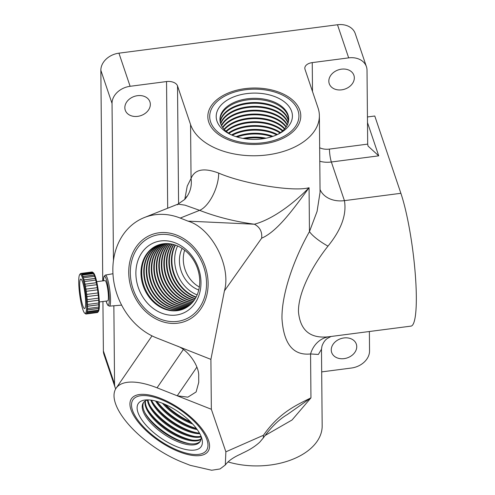 <?xml version="1.0" encoding="UTF-8"?>
<svg xmlns="http://www.w3.org/2000/svg" width="495" height="495" viewBox="0 0 495 495"><rect width="100%" height="100%" fill="white"/><g stroke="black" fill="none" stroke-linecap="round" stroke-linejoin="round"><path stroke-width="0.74" d="M80.945 273.457L81.316 273.648A20.45 3.174 82.6 0 1 81.879 274.317L82.3 275.078A20.45 3.174 82.6 0 1 82.913 276.507L83.364 277.775A20.45 3.174 82.6 0 1 83.989 279.867L84.422 281.562A20.45 3.174 82.6 0 1 85.016 284.173L85.418 286.178A20.45 3.174 82.6 0 1 85.938 289.13L86.279 291.308A20.45 3.174 82.6 0 1 86.693 294.401L86.941 296.604A20.45 3.174 82.6 0 1 87.219 299.624L98.511 298.151A20.45 3.174 -97.4 0 0 98.233 295.131L97.985 292.929A20.45 3.174 -97.4 0 0 97.571 289.841L97.23 287.657A20.45 3.174 -97.4 0 0 96.711 284.712L96.308 282.701A20.45 3.174 -97.4 0 0 95.714 280.096L95.275 278.4A20.45 3.174 -97.4 0 0 94.656 276.309L94.205 275.041A20.45 3.174 -97.4 0 0 93.592 273.611L93.171 272.85A20.45 3.174 -97.4 0 0 92.608 272.182L92.237 271.984A20.45 3.174 -97.4 0 0 92.064 271.978L80.772 273.45A20.45 3.174 82.6 0 1 80.945 273.457L92.237 271.984M86.941 296.604L98.233 295.131M86.693 294.401L97.985 292.929M86.279 291.308L97.571 289.841M85.938 289.13L97.23 287.657M85.418 286.178L96.711 284.712M85.016 284.173L96.308 282.701M84.422 281.562L95.714 280.096M83.989 279.867L95.275 278.4M83.364 277.775L94.656 276.309M82.913 276.507L94.205 275.041M82.3 275.078L93.592 273.611M81.879 274.317L93.171 272.85M81.316 273.648L92.608 272.182M80.085 274.094L80.475 273.587A20.45 3.174 82.6 0 1 80.772 273.45M85.505 313.805L84.713 313.187A19.707 3.057 -97.4 0 0 86.421 300.471A19.707 3.057 -97.4 0 0 82.207 277.225A19.707 3.057 -97.4 0 0 79.695 274.583A19.707 3.057 -97.4 0 0 79.138 289.618A19.707 3.057 -97.4 0 0 82.943 309.833A19.707 3.057 -97.4 0 0 84.713 313.187M87.219 299.624L87.361 301.703A20.45 3.174 82.6 0 1 87.485 304.444L87.516 306.257A20.45 3.174 82.6 0 1 87.473 308.54L87.386 309.957A20.45 3.174 82.6 0 1 87.188 311.621L86.99 312.555A20.45 3.174 82.6 0 1 86.644 313.483L86.347 313.867A20.45 3.174 82.6 0 1 86.05 314.009A20.45 3.174 82.6 0 1 85.876 314.003L85.753 313.904M86.05 314.009L97.342 312.537A20.45 3.174 -97.4 0 0 97.639 312.401L97.936 312.017A20.45 3.174 -97.4 0 0 98.282 311.089L98.48 310.148A20.45 3.174 -97.4 0 0 98.678 308.49L98.765 307.067A20.45 3.174 -97.4 0 0 98.808 304.79L98.777 302.977A20.45 3.174 -97.4 0 0 98.654 300.236L98.511 298.151M86.347 313.867L97.639 312.401M86.644 313.483L97.936 312.017M86.99 312.555L98.282 311.089M87.188 311.621L98.48 310.148M87.386 309.957L98.678 308.49M87.473 308.54L98.765 307.067M87.516 306.257L98.808 304.79M99.34 301.969L107.675 300.886A10.228 1.584 -97.4 0 0 108.263 293.696A10.228 1.584 -97.4 0 0 106.221 282.441A10.228 1.584 -97.4 0 0 105.039 280.603L96.704 281.686M92.732 272.275L93.394 272.801A19.707 3.057 82.6 0 1 98.462 291.772A19.707 3.057 82.6 0 1 98.418 311.404L97.917 312.067M87.361 301.703L98.654 300.236M87.485 304.444L98.777 302.977M82.882 305.904A14.875 2.308 82.6 0 1 79.831 288.43A14.875 2.308 82.6 0 1 81.149 279.211A14.875 2.308 82.6 0 1 84.967 293.523A14.875 2.308 82.6 0 1 84.936 308.342A14.875 2.308 82.6 0 1 82.882 305.904M86.223 313.774L97.732 312.277L98.029 311.893M87.38 306.207L98.895 304.71M87.256 309.889L98.765 308.391M86.86 312.469L98.369 310.971M80.846 273.58L92.355 272.083M81.774 274.44L93.283 272.943M82.807 276.612L94.316 275.115M83.872 279.953L95.38 278.456M84.899 284.235L96.407 282.738M85.814 289.16L97.329 287.663M86.811 296.604L98.326 295.113M87.231 301.678L98.74 300.18M159.006 244.771A34.396 28.493 -111.8 0 0 144.435 279.093A34.396 28.493 -111.8 0 0 171.208 309.134A34.396 28.493 -111.8 0 0 184.468 308.571M184.703 308.459A34.396 28.493 68.2 0 1 171.691 308.942A34.396 28.493 68.2 0 1 144.948 279.056A34.396 28.493 68.2 0 1 159.254 244.691M160.312 244.381A34.396 28.493 -111.8 0 0 147.108 278.889A34.396 28.493 -111.8 0 0 173.72 308.131A34.396 28.493 -111.8 0 0 185.681 307.958M185.91 307.828A34.396 28.493 68.2 0 1 174.209 307.933A34.396 28.493 68.2 0 1 147.621 278.846A34.396 28.493 68.2 0 1 160.566 244.32M161.642 244.072A34.396 28.493 -111.8 0 0 149.799 278.685A34.396 28.493 -111.8 0 0 176.239 307.123A34.396 28.493 -111.8 0 0 186.863 307.265M187.085 307.123A34.396 28.493 68.2 0 1 176.721 306.931A34.396 28.493 68.2 0 1 150.319 278.642A34.396 28.493 68.2 0 1 161.902 244.016M163.004 243.831A34.396 28.493 -111.8 0 0 152.51 278.481A34.396 28.493 -111.8 0 0 178.751 306.12A34.396 28.493 -111.8 0 0 188.013 306.498M188.23 306.343A34.396 28.493 68.2 0 1 179.233 305.929A34.396 28.493 68.2 0 1 153.029 278.444A34.396 28.493 68.2 0 1 163.27 243.794M164.396 243.67A34.396 28.493 -111.8 0 0 155.232 278.283A34.396 28.493 -111.8 0 0 181.263 305.118A34.396 28.493 -111.8 0 0 189.133 305.656M189.344 305.489A34.396 28.493 68.2 0 1 181.745 304.926A34.396 28.493 68.2 0 1 155.758 278.246A34.396 28.493 68.2 0 1 164.668 243.645M165.819 243.59A34.396 28.493 -111.8 0 0 157.979 278.097A34.396 28.493 -111.8 0 0 183.781 304.116A34.396 28.493 -111.8 0 0 190.222 304.741M190.433 304.555A34.396 28.493 68.2 0 1 184.264 303.924A34.396 28.493 68.2 0 1 158.511 278.06A34.396 28.493 68.2 0 1 166.097 243.583M167.279 243.583A34.396 28.493 -111.8 0 0 160.745 277.912A34.396 28.493 -111.8 0 0 186.293 303.113A34.396 28.493 -111.8 0 0 191.28 303.738M191.478 303.534A34.396 28.493 68.2 0 1 186.776 302.921A34.396 28.493 68.2 0 1 161.283 277.881A34.396 28.493 68.2 0 1 167.564 243.596M168.77 243.67A34.396 28.493 -111.8 0 0 163.536 277.738A34.396 28.493 -111.8 0 0 188.805 302.111A34.396 28.493 -111.8 0 0 192.308 302.649M192.499 302.426A34.396 28.493 68.2 0 1 189.288 301.913A34.396 28.493 68.2 0 1 164.074 277.707A34.396 28.493 68.2 0 1 169.061 243.701M170.299 243.849A34.396 28.493 -111.8 0 0 166.351 277.577A34.396 28.493 -111.8 0 0 191.324 301.102A34.396 28.493 -111.8 0 0 193.291 301.467M193.477 301.226A34.396 28.493 68.2 0 1 191.806 300.911A34.396 28.493 68.2 0 1 166.895 277.553A34.396 28.493 68.2 0 1 170.596 243.893M171.864 244.122A34.396 28.493 -111.8 0 0 169.191 277.435A34.396 28.493 -111.8 0 0 193.836 300.1A34.396 28.493 -111.8 0 0 194.238 300.187M194.417 299.933A34.396 28.493 68.2 0 1 194.318 299.908A34.396 28.493 68.2 0 1 169.742 277.41A34.396 28.493 68.2 0 1 172.167 244.19M173.473 244.505A34.396 28.493 -111.8 0 0 195.141 298.801M195.308 298.522A34.396 28.493 68.2 0 1 173.788 244.592M175.131 245.006A34.396 28.493 -111.8 0 0 196.001 297.297M196.156 296.994A34.396 28.493 68.2 0 1 175.453 245.118M171.004 233.386A46.481 38.505 -111.8 0 0 151.198 234.822A46.481 38.505 -111.8 0 0 129.455 280.826A46.481 38.505 -111.8 0 0 165.85 322.604A46.481 38.505 -111.8 0 0 185.65 321.162A46.481 38.505 -111.8 0 0 207.393 275.158A46.481 38.505 -111.8 0 0 171.004 233.386M199.337 286.982A27.887 23.104 68.2 0 1 184.654 250.192A27.887 23.104 68.2 0 0 183.831 253.36A27.887 23.104 68.2 0 0 199.337 286.982M166.314 314.572A38.115 31.575 68.2 0 1 141.353 253.465A38.115 31.575 68.2 0 1 197.61 265.945A38.115 31.575 68.2 0 1 166.314 314.572M183.466 309.016A34.396 28.493 68.2 0 1 169.179 309.944A34.396 28.493 68.2 0 1 142.288 279.26A34.396 28.493 68.2 0 1 157.973 245.136M168.455 310.229A34.396 28.493 -111.8 0 0 183.107 309.165A34.396 28.493 -111.8 0 0 196.824 266.656A34.396 28.493 -111.8 0 0 157.608 245.279A34.396 28.493 -111.8 0 0 141.52 279.316A34.396 28.493 -111.8 0 0 168.455 310.229M197.134 294.909A33.462 27.726 68.2 0 1 177.6 245.959M198.749 290.002A27.887 23.104 68.2 0 1 182.148 248.41M367.488 122.581L378.725 155.838L368.045 146.081L367.686 144.119L367.018 70.271A18.593 14.485 161.3 0 0 366.424 66.695A18.593 14.485 161.3 0 0 348.672 57.872L312.246 62.611L312.506 91.532M354.321 77.839A13.012 10.141 -18.7 0 1 343.258 89.552A13.012 10.141 -18.7 0 1 329.243 83.661A13.012 10.141 -18.7 0 1 338.332 69.894A13.012 10.141 -18.7 0 1 353.906 75.333A13.012 10.141 -18.7 0 1 354.321 77.839M378.725 155.838L331.365 161.995L344.421 200.642C346.828 214.521 341.346 229.686 327.975 246.145A26.031 6.751 29.2 0 1 309.462 231.617L317.078 211.408L320.067 192.246L319.374 115.663A65.068 39.52 179.5 0 0 318.056 107.959L305.007 69.319A9.294 5.643 179.5 0 1 304.815 68.217A9.294 5.643 179.5 0 1 312.246 62.611M348.672 57.872L337.485 24.75L118.93 53.169L130.117 86.297A18.593 14.485 161.3 0 0 112.037 103.43L113.454 260.593M167.681 208.228L166.543 81.557L130.117 86.297M166.543 81.557A9.294 5.643 179.5 0 1 177.513 85.895L178.577 203.872M319.374 115.663A65.068 39.52 179.5 0 1 261.044 155.523A65.068 39.52 179.5 0 1 190.563 124.536L177.513 85.895M298.021 110.564A44.618 27.101 179.5 0 1 298.924 115.849A44.618 27.101 179.5 0 1 254.554 143.346A44.618 27.101 179.5 0 1 209.694 116.653A44.618 27.101 179.5 0 1 249.69 89.323A44.618 27.101 179.5 0 1 298.021 110.564M356.746 346.636A13.012 10.141 -18.7 0 1 345.677 358.343A13.012 10.141 -18.7 0 1 331.669 352.459A13.012 10.141 -18.7 0 1 340.752 338.685A13.012 10.141 -18.7 0 1 356.326 344.13A13.012 10.141 -18.7 0 1 356.746 346.636M321.688 371.894L351.469 368.02A18.593 14.485 161.3 0 0 369.548 350.887L369.375 331.532M112.037 103.43L100.85 70.309L102.743 280.9M102.929 301.498L103.375 350.918L114.562 384.04A18.593 14.485 161.3 0 0 115.162 387.622A18.593 14.485 161.3 0 0 115.675 388.884M113.856 305.774L114.562 384.04M150.338 104.365A13.012 10.141 -18.7 0 1 139.268 116.071A13.012 10.141 -18.7 0 1 125.26 110.187A13.012 10.141 -18.7 0 1 134.343 96.414A13.012 10.141 -18.7 0 1 149.917 101.859A13.012 10.141 -18.7 0 1 150.338 104.365M327.975 246.145C311.572 266.793 298.033 293.387 298.479 311.869C300.242 330.53 310.346 338.828 328.791 336.767L410.999 326.118A74.368 11.534 -97.4 0 0 415.342 274.942A74.368 11.534 -97.4 0 0 400.882 193.297L374.777 116.009L367.439 116.969M115.162 387.622L103.975 354.494A18.593 14.485 -18.7 0 1 103.375 350.918M100.85 70.309A18.593 14.485 -18.7 0 1 118.93 53.169M337.485 24.75A18.593 14.485 -18.7 0 1 355.237 33.573L366.424 66.695M210.907 359.382L156.599 337.918A65.068 53.912 68.2 0 1 113.231 277.206A65.068 53.912 68.2 0 1 144.305 217.559A65.068 53.912 68.2 0 1 180.248 218.066L188.007 221.135L254.381 224.223C234.525 221.475 216.266 216.853 199.609 210.344L185.025 205.165L178.014 204.107L184.629 199.491A26.031 25.505 42.9 0 0 191.051 178.472C194.733 169.309 203.94 167.514 218.679 173.095C243.93 184.022 293.64 192.06 309.066 187.716C293.875 208.389 277.497 231.4 261.663 238.175L224.421 290.899L210.907 359.382L211.353 409.278L157.051 387.814A65.068 26.878 -145.5 0 0 116.096 388.222A65.068 26.878 -145.5 0 0 182.445 462.262L190.204 465.325L211.668 470.25L220.028 468.957L225.312 464.978L225.869 451.817L211.353 409.278M144.305 217.559L178.014 204.107L177.569 204.806M330.938 336.532L327.214 338.531C324.93 340.201 323.186 342.732 321.979 346.11L321.484 349.229L322.171 425.811A65.068 39.52 179.5 0 1 227.985 461.903M176.771 345.887C187.512 349.154 199.565 365.978 198.693 376.478L198.743 382.369L196.119 391.953L187.865 397.169L177.222 395.79L196.868 367.148M321.484 349.229L318.365 354.451L310.563 353.956C293.232 355.763 283.703 344.019 281.983 318.737C281.488 293.776 294.117 258.607 309.462 231.617L309.066 187.716C293.987 203.03 273.265 219.118 254.381 224.223C259.869 227.1 262.294 231.747 261.663 238.175M328.791 336.767A26.031 22.844 -94.1 0 0 310.563 353.956L310.959 397.862L287.366 414.507C279.211 419.284 271.204 427.086 263.328 437.902L263.439 435.272C279.131 412.867 295.651 405.417 310.959 397.862L292.069 419.977L265.004 435.544M131.187 263.272A44.618 36.964 68.2 0 1 151.885 236.554A44.618 36.964 68.2 0 1 202.758 264.293A44.618 36.964 68.2 0 1 184.963 319.436A44.618 36.964 68.2 0 1 144.818 308.472A44.618 36.964 68.2 0 1 131.187 263.272M132.512 410.318A44.618 18.426 -145.5 0 0 168.863 446.069A44.618 18.426 -145.5 0 0 206.545 450.283A44.618 18.426 -145.5 0 0 180.174 409.841A44.618 18.426 -145.5 0 0 132.957 399.793A44.618 18.426 -145.5 0 0 132.512 410.318M225.869 451.817L263.439 435.272M224.421 290.899C231.512 266.304 211.489 227.941 188.007 221.135M145.084 401.08A34.396 14.207 -145.5 0 0 166.357 429.982A34.396 14.207 -145.5 0 0 200.982 439.43M201.063 438.972A34.396 14.207 34.5 0 1 191.274 439.981A34.396 14.207 34.5 0 1 148.061 410.33A34.396 14.207 34.5 0 1 145.481 400.839M147.454 400.04A34.396 14.207 -145.5 0 0 168.851 426.35A34.396 14.207 -145.5 0 0 201.1 436.844M201.032 436.287A34.396 14.207 34.5 0 1 193.768 436.349A34.396 14.207 34.5 0 1 150.548 406.698A34.396 14.207 34.5 0 1 147.999 399.898M150.827 400.102A34.396 14.207 -145.5 0 0 199.825 433.713M199.435 433.014A34.396 14.207 34.5 0 1 196.255 432.723A34.396 14.207 34.5 0 1 153.042 403.072A34.396 14.207 34.5 0 1 151.625 400.207M155.578 401.024A34.396 14.207 -145.5 0 0 197.258 429.617M196.577 428.689A34.396 14.207 34.5 0 1 156.686 401.321M162.44 403.289A34.396 14.207 -145.5 0 0 192.673 424.029M191.361 422.65A34.396 14.207 34.5 0 1 164.198 404.013M131.138 399.187A46.481 19.2 -145.5 0 0 159.421 441.231A46.481 19.2 -145.5 0 0 208.073 451.335A46.481 19.2 -145.5 0 0 208.358 450.883A46.481 19.2 -145.5 0 0 180.081 408.845A46.481 19.2 -145.5 0 0 131.423 398.741A46.481 19.2 -145.5 0 0 131.138 399.187M201.409 446.23A38.115 15.741 34.5 0 1 154.155 432.964A38.115 15.741 34.5 0 1 145.778 399.935A38.115 15.741 34.5 0 1 178.658 412.057A38.115 15.741 34.5 0 1 201.799 438.366A38.115 15.741 34.5 0 1 201.409 446.23M200.357 441.163A34.396 14.207 34.5 0 1 188.787 443.613A34.396 14.207 34.5 0 1 145.567 413.962A34.396 14.207 34.5 0 1 143.692 402.28M148.079 399.88A34.396 14.207 -145.5 0 0 143.303 402.788A34.396 14.207 -145.5 0 0 163.628 433.96A34.396 14.207 -145.5 0 0 200.023 441.701A34.396 14.207 -145.5 0 0 200.24 441.373A34.396 14.207 -145.5 0 0 201.019 436.206M190.464 421.746A37.181 15.357 34.5 0 1 165.367 404.526M196.379 428.429A37.181 15.357 34.5 0 1 157.002 401.414M197.387 432.871A37.181 15.357 34.5 0 1 152.497 402.07M194.894 436.497A37.181 15.357 34.5 0 1 150.01 405.702M192.406 440.129A37.181 15.357 34.5 0 1 147.516 409.334M189.913 443.755A37.181 15.357 34.5 0 1 145.029 412.96M288.573 121.003A34.396 20.889 -0.5 0 0 254.189 102.527A34.396 20.889 -0.5 0 0 220.139 121.615M220.207 121.987A34.396 20.889 179.5 0 1 223.028 115.743A34.396 20.889 179.5 0 1 259.51 103.467A34.396 20.889 179.5 0 1 288.511 121.368M288.121 122.921A34.396 20.889 -0.5 0 0 254.22 106.363A34.396 20.889 -0.5 0 0 220.621 123.533M220.751 123.899A34.396 20.889 179.5 0 1 223.066 119.58A34.396 20.889 179.5 0 1 257.957 107.192A34.396 20.889 179.5 0 1 287.997 123.292M287.36 124.851A34.396 20.889 -0.5 0 0 254.257 110.206A34.396 20.889 -0.5 0 0 221.42 125.445M221.612 125.81A34.396 20.889 179.5 0 1 223.097 123.422A34.396 20.889 179.5 0 1 256.361 110.96A34.396 20.889 179.5 0 1 287.18 125.223M286.271 126.782A34.396 20.889 -0.5 0 0 254.288 114.042A34.396 20.889 -0.5 0 0 222.546 127.357M222.799 127.722A34.396 20.889 179.5 0 1 223.134 127.258A34.396 20.889 179.5 0 1 254.708 114.778A34.396 20.889 179.5 0 1 286.017 127.153M284.811 128.712A34.396 20.889 -0.5 0 0 254.325 117.884A34.396 20.889 -0.5 0 0 224.037 129.263M224.371 129.628A34.396 20.889 179.5 0 1 254.331 118.621A34.396 20.889 179.5 0 1 284.483 129.084M282.93 130.649A34.396 20.889 -0.5 0 0 225.955 131.163M226.376 131.528A34.396 20.889 179.5 0 1 282.509 131.026M280.529 132.592A34.396 20.889 -0.5 0 0 228.387 133.062M228.925 133.427A34.396 20.889 179.5 0 1 279.997 132.969M277.423 134.522A34.396 20.889 -0.5 0 0 231.53 134.937M232.291 135.271A34.396 20.889 179.5 0 1 276.668 134.869M272.943 136.335A34.396 20.889 -0.5 0 0 236.041 136.669M237.105 137.004A34.396 20.889 179.5 0 1 271.885 136.688M266.087 138.198A34.396 20.889 -0.5 0 0 242.934 138.408M244.914 138.736A34.396 20.889 179.5 0 1 264.107 138.563M211.94 104.884A46.481 28.227 -0.5 0 0 207.832 116.665A46.481 28.227 -0.5 0 0 244.66 143.921A46.481 28.227 -0.5 0 0 296.678 127.611A46.481 28.227 -0.5 0 0 300.787 115.83A46.481 28.227 -0.5 0 0 263.959 88.58A46.481 28.227 -0.5 0 0 211.94 104.884M289.049 125.569A38.115 23.147 179.5 0 1 279.038 133.724A38.115 23.147 179.5 0 1 229.903 134.17A38.115 23.147 179.5 0 1 222.954 103.269A38.115 23.147 179.5 0 1 273.048 95.987A38.115 23.147 179.5 0 1 289.049 125.569M219.959 120.068A34.396 20.889 179.5 0 1 222.991 111.901A34.396 20.889 179.5 0 1 261.038 99.78A34.396 20.889 179.5 0 1 288.721 119.45M277.788 134.349A34.396 20.889 -0.5 0 0 285.689 127.611A34.396 20.889 -0.5 0 0 288.727 118.893A34.396 20.889 -0.5 0 0 254.145 98.313A34.396 20.889 -0.5 0 0 219.941 119.512A34.396 20.889 -0.5 0 0 231.159 134.77M106.085 301.09A14.553 2.258 -97.4 0 0 109.277 299.945A14.553 2.258 -97.4 0 0 106.165 278.926A14.553 2.258 -97.4 0 0 103.449 280.813M112.959 273.723L105.361 275.078A15.667 2.432 82.6 0 1 107.192 277.881A15.667 2.432 82.6 0 1 110.323 295.187A15.667 2.432 82.6 0 1 109.401 306.145L121.64 305.13M319.665 147.758A16.731 13.037 161.3 0 0 329.435 149.094L367.686 144.119M319.789 161.252A26.031 20.283 -18.7 0 0 331.365 161.995A9.294 1.442 82.6 0 1 329.435 149.094M400.882 193.297L344.421 200.642A26.031 20.283 -18.7 0 1 320.042 189.517M184.802 199.299L187.221 186.12L191.051 178.472L190.563 124.536M218.679 173.095A26.031 11.484 111.6 0 1 199.609 210.344L180.248 218.066M183.336 349.507L157.051 387.814M105.361 275.078L103.981 276.439L103.424 280.813M106.06 301.096L107.724 305.192L109.401 306.145M79.695 274.583L80.196 273.921M184.629 199.491L186.844 196.354M152.014 335.87L116.096 388.222M225.312 464.978C228.306 460.938 233.38 457.337 240.533 454.181C244.227 452.09 251.738 449.46 259.745 442.183L263.328 437.902"/></g></svg>
